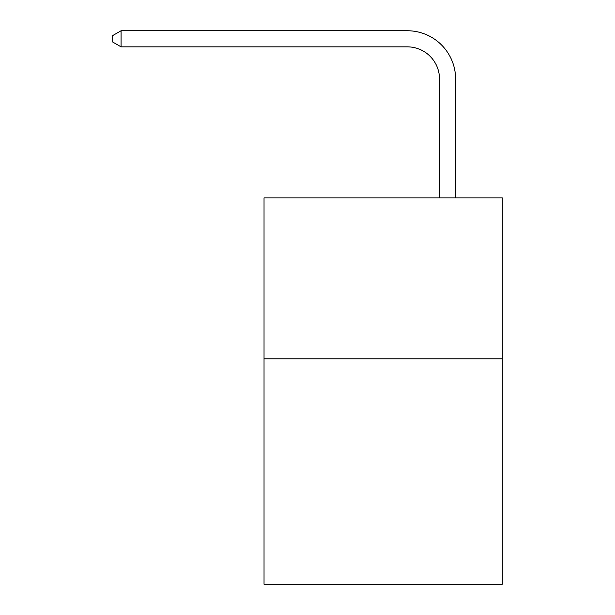 <?xml version="1.0" encoding="UTF-8"?>
<svg xmlns="http://www.w3.org/2000/svg" width="615" height="615" viewBox="0 0 615 615"><rect width="100%" height="100%" fill="white"/><g stroke="black" fill="none" stroke-linecap="round" stroke-linejoin="round"><path stroke-width="0.92" d="M502.301 358.86L502.301 584.25L264.035 584.25L264.035 197.861L502.301 197.861L502.301 358.86L264.035 358.86M439.517 197.861L439.517 79.051A32.195 32.195 0 0 0 407.315 46.848L121.07 46.848L112.699 42.02L112.699 35.578L121.07 30.75L407.315 30.75A48.301 48.301 0 0 1 455.615 79.051L455.615 197.861M439.517 79.051A32.195 32.195 0 0 0 407.315 46.848A32.195 32.195 0 0 1 439.517 79.051A32.195 32.195 0 0 0 407.315 46.848A32.195 32.195 0 0 1 439.517 79.051A32.195 32.195 0 0 0 407.315 46.848A32.195 32.195 0 0 1 439.517 79.051A32.195 32.195 0 0 0 407.315 46.848A32.195 32.195 0 0 1 439.517 79.051A32.195 32.195 0 0 0 407.315 46.848A32.195 32.195 0 0 1 439.517 79.051A32.195 32.195 0 0 0 407.315 46.848A32.195 32.195 0 0 1 439.517 79.051A32.195 32.195 0 0 0 407.315 46.848A32.195 32.195 0 0 1 439.517 79.051A32.195 32.195 0 0 0 407.315 46.848A32.195 32.195 0 0 1 439.517 79.051A32.195 32.195 0 0 0 407.315 46.848A32.195 32.195 0 0 1 439.517 79.051A32.195 32.195 0 0 0 407.315 46.848A32.195 32.195 0 0 1 439.517 79.051A32.195 32.195 0 0 0 407.315 46.848A32.195 32.195 0 0 1 439.517 79.051A32.195 32.195 0 0 0 407.315 46.848A32.195 32.195 0 0 1 439.517 79.051A32.195 32.195 0 0 0 407.315 46.848A32.195 32.195 0 0 1 439.517 79.051A32.195 32.195 0 0 0 407.315 46.848A32.195 32.195 0 0 1 439.517 79.051A32.195 32.195 0 0 0 407.315 46.848A32.195 32.195 0 0 1 439.517 79.051A32.195 32.195 0 0 0 407.315 46.848A32.195 32.195 0 0 1 439.517 79.051A32.195 32.195 0 0 0 407.315 46.848A32.195 32.195 0 0 1 439.517 79.051A32.195 32.195 0 0 0 407.315 46.848A32.195 32.195 0 0 1 439.517 79.051A32.195 32.195 0 0 0 407.315 46.848A32.195 32.195 0 0 1 439.517 79.051A32.195 32.195 0 0 0 407.315 46.848A32.195 32.195 0 0 1 439.517 79.051A32.195 32.195 0 0 0 407.315 46.848A32.195 32.195 0 0 1 439.517 79.051A32.195 32.195 0 0 0 407.315 46.848A32.195 32.195 0 0 1 439.517 79.051A32.195 32.195 0 0 0 407.315 46.848A32.195 32.195 0 0 1 439.517 79.051A32.195 32.195 0 0 0 407.315 46.848A32.195 32.195 0 0 1 439.517 79.051A32.195 32.195 0 0 0 407.315 46.848A32.195 32.195 0 0 1 439.517 79.051A32.195 32.195 0 0 0 407.315 46.848A32.195 32.195 0 0 1 439.517 79.051A32.195 32.195 0 0 0 407.315 46.848A32.195 32.195 0 0 1 439.517 79.051A32.195 32.195 0 0 0 407.315 46.848A32.195 32.195 0 0 1 439.517 79.051A32.195 32.195 0 0 0 407.315 46.848A32.195 32.195 0 0 1 439.517 79.051A32.195 32.195 0 0 0 407.315 46.848A32.195 32.195 0 0 1 439.517 79.051A32.195 32.195 0 0 0 407.315 46.848A32.195 32.195 0 0 1 439.517 79.051M121.07 30.75L407.315 30.75L121.07 30.75L407.315 30.75L121.07 30.75L407.315 30.75L121.07 30.75L407.315 30.75L121.07 30.75L407.315 30.75L121.07 30.75L407.315 30.75L121.07 30.75L407.315 30.75L121.07 30.75L407.315 30.75L121.07 30.75L407.315 30.75L121.07 30.75L407.315 30.75L121.07 30.75L407.315 30.75L121.07 30.75L407.315 30.75L121.07 30.75L407.315 30.75L121.07 30.75L407.315 30.75L121.07 30.75L407.315 30.75L121.07 30.75L407.315 30.75L121.07 30.75L407.315 30.75L121.07 30.75L407.315 30.75L121.07 30.75L407.315 30.75L121.07 30.75L407.315 30.75L121.07 30.75L407.315 30.75L121.07 30.75L407.315 30.75L121.07 30.75L407.315 30.75L121.07 30.75L407.315 30.75L121.07 30.75L407.315 30.75L121.07 30.75L407.315 30.75L121.07 30.75L407.315 30.75L121.07 30.75L407.315 30.75L121.07 30.75L407.315 30.75L121.07 30.75L407.315 30.75L121.07 30.75L407.315 30.75L121.07 30.75L121.07 46.848"/></g></svg>
